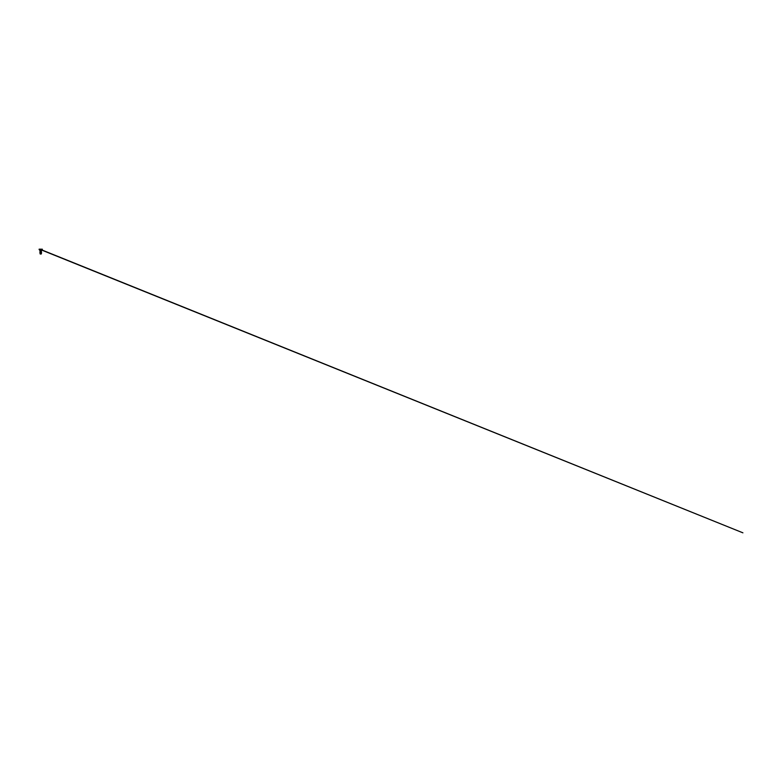 <?xml version="1.0" encoding="UTF-8"?>
<svg xmlns="http://www.w3.org/2000/svg" width="782" height="782" viewBox="0 0 782 782"><rect width="100%" height="100%" fill="white"/><g stroke="black" fill="none" stroke-linecap="round" stroke-linejoin="round"><path stroke-width="1.17" d="M39.872 249.175L41.544 249.184M40.156 249.263L742.9 532.825L40.205 249.468M40.82 249.204L41.319 249.204M40.713 253.779L41.27 253.339L40.087 253.319L41.319 253.593L40.674 254.003L41.397 253.573L39.99 253.241L41.397 253.563L40.703 254.003L41.28 253.534L40.146 253.182L40.713 252.997L39.99 253.231L41.397 253.563L40.263 253.788L41.231 254.003A3.216 3.216 0 0 0 41.114 253.994M40.703 250.856L41.338 250.836L40.703 250.856M40.869 249.233L42.316 249.448L40.713 250.25L41.338 250.699L40.078 250.699L41.338 250.836L40.273 250.963M41.26 253.505L40.107 253.202L41.28 253.534L40.146 253.182L41.28 252.85L40.146 252.557L41.28 252.263L40.146 251.97L41.28 251.677L40.146 251.384L40.713 251.012M40.713 253.358L40.146 253.182L41.28 252.85L40.146 252.557L41.28 252.263L40.146 251.97L41.28 251.677L40.146 251.384L41.28 251.12M40.4 250.866L41.338 251.257L40.087 251.569L41.329 251.863L40.087 252.156L41.329 252.449L40.087 252.742L41.329 253.036L40.087 253.319L41.319 253.593L40.126 253.867L41.397 253.573L39.99 253.241L41.27 253.339L40.146 253.045L41.27 252.752L40.146 252.459L41.27 252.166L40.146 251.872L41.27 251.579L40.146 251.286L40.938 251.09M40.713 252.997L40.146 252.557L41.28 252.263L40.146 251.97L41.28 251.677L40.146 251.384L41.241 251.09M40.713 252.899L40.146 252.459L41.27 252.166L40.146 251.872L41.27 251.579L40.713 251.13L40.146 251.286L41.27 251.579L40.146 251.872L41.27 252.166L40.146 252.459L40.713 252.899M41.035 254.003L40.244 254.003L40.781 253.681M40.087 252.752L40.136 253.28M40.136 253.192L40.185 253.906M40.713 253.133L41.514 252.987L39.99 253.241L41.397 253.573L40.664 254.003M40.713 253.182L40.087 253.319L40.791 253.456M40.126 252.703L41.016 252.254M40.126 252.117L41.016 251.667M40.126 251.53L40.869 251.061M41.514 252.977L40.928 252.86L41.514 252.977M39.902 252.684L41.514 252.391L39.902 252.684M40.165 252.195L40.928 251.677M40.087 251.569L41.475 251.218L39.95 251.481L40.146 251.97M40.165 251.002L40.674 250.856M39.97 252.136L40.918 251.687M40.146 251.384L40.674 250.846M40.869 249.468L42.296 249.175M40.713 250.25L39.892 250.25L40.713 250.25M40.136 250.866L39.11 249.468L40.556 249.233M40.097 249.204L39.1 249.448L40.556 249.448M39.12 249.175L40.605 249.204"/></g></svg>
